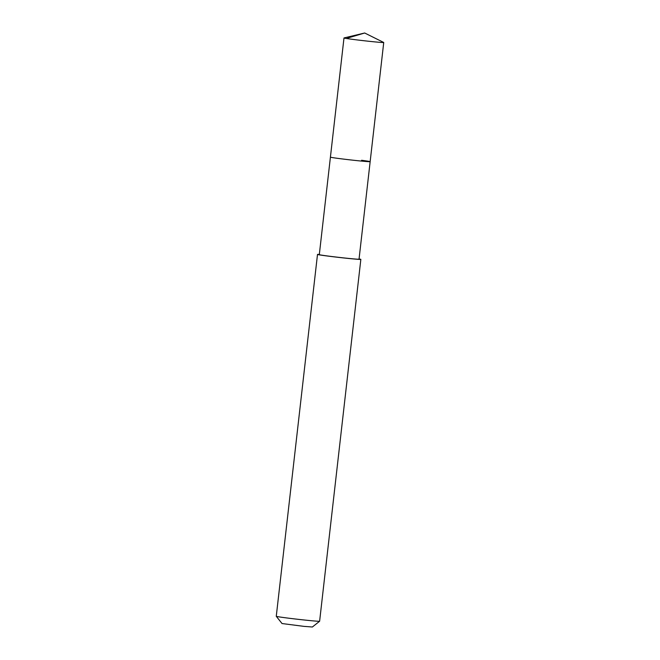 <?xml version="1.0" encoding="UTF-8"?>
<svg xmlns="http://www.w3.org/2000/svg" width="660" height="660" viewBox="0 0 660 660"><rect width="100%" height="100%" fill="white"/><g stroke="black" fill="none" stroke-linecap="round" stroke-linejoin="round"><path stroke-width="0.99" d="M364.683 33L383.691 42.454A19.998 0.487 -173.5 0 1 383.732 42.496A19.998 0.487 -173.5 0 1 373.065 41.712A19.998 0.487 -173.5 0 1 352.564 39.344A19.998 0.487 -173.5 0 1 343.992 37.967A19.998 0.487 -173.5 0 1 344.041 37.942L364.683 33L347.515 38.09M338.984 158.524A19.998 0.487 6.5 0 0 359.486 160.883A19.998 0.487 6.5 0 0 370.153 161.667A19.998 0.487 -173.5 0 1 359.486 160.883A19.998 0.487 -173.5 0 1 338.984 158.524A19.998 0.487 -173.5 0 1 330.412 157.138A19.998 0.487 6.5 0 0 338.984 158.524M343.992 37.967L319.308 254.644A19.998 0.487 6.5 0 0 327.871 256.022A19.998 0.487 6.5 0 0 348.373 258.39A19.998 0.487 6.5 0 0 359.04 259.174L383.732 42.496M361.581 160.281A19.998 0.487 -173.5 0 1 370.153 161.667M359.065 258.959A21.813 0.536 -173.5 0 1 360.847 259.38A21.813 0.536 -173.5 0 1 349.214 258.53A21.813 0.536 -173.5 0 1 326.849 255.948A21.813 0.536 -173.5 0 1 317.501 254.438A21.813 0.536 -173.5 0 1 319.333 254.43M317.501 254.438L276.268 616.291A21.813 0.536 6.5 0 0 276.276 616.308A21.813 0.536 6.5 0 0 285.615 617.801A21.813 0.536 6.5 0 0 307.75 620.359A21.813 0.536 6.5 0 0 319.613 621.241A21.813 0.536 6.5 0 0 319.621 621.233L360.847 259.38M276.276 616.308L282.034 623.543L304.07 626.381L312.37 627L319.613 621.241"/></g></svg>
